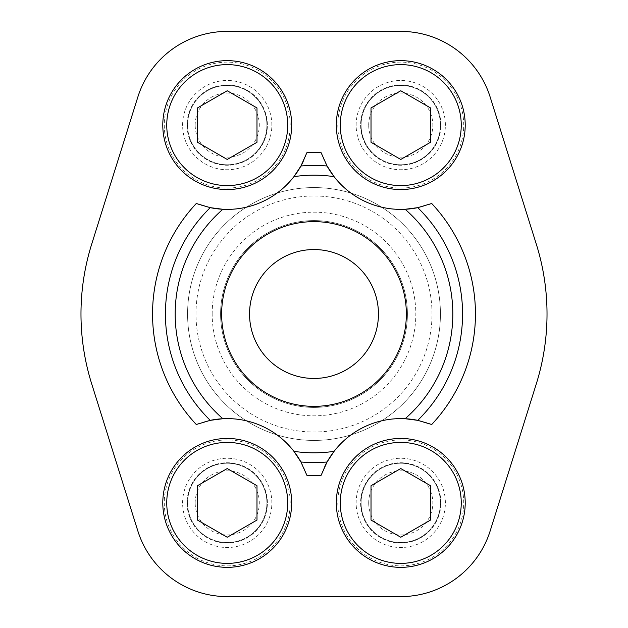 <?xml version="1.0" encoding="UTF-8"?>
<svg xmlns="http://www.w3.org/2000/svg" width="628" height="628" viewBox="0 0 628 628"><rect width="100%" height="100%" fill="white"/><g stroke="black" fill="none" stroke-linecap="round" stroke-linejoin="round"><path stroke-width="0.47" stroke-dasharray="3.14 2.35" d="M187.576 314A126.424 126.424 0 0 0 314 440.424A126.424 126.424 0 0 0 440.424 314A126.424 126.424 0 0 0 314 187.576A126.424 126.424 0 0 0 187.576 314A126.424 126.424 0 0 1 377.216 204.508A126.424 126.424 0 0 1 377.216 423.492A126.424 126.424 0 0 1 187.576 314A126.424 126.424 0 0 1 377.216 204.508A126.424 126.424 0 0 1 377.216 423.492A126.424 126.424 0 0 1 187.576 314A126.424 126.424 0 0 1 377.216 204.508A126.424 126.424 0 0 1 377.216 423.492A126.424 126.424 0 0 1 187.576 314M220.593 314A93.407 93.407 0 0 1 360.7 233.106A93.407 93.407 0 0 1 360.7 394.894A93.407 93.407 0 0 1 220.593 314A93.407 93.407 0 0 0 314 407.407A93.407 93.407 0 0 0 407.407 314A93.407 93.407 0 0 0 314 220.593A93.407 93.407 0 0 0 220.593 314A93.407 93.407 0 0 1 360.7 233.106A93.407 93.407 0 0 1 360.7 394.894A93.407 93.407 0 0 1 220.593 314A93.407 93.407 0 0 1 360.7 233.106A93.407 93.407 0 0 1 360.7 394.894A93.407 93.407 0 0 1 220.593 314M137.83 97.065L91.657 244.268A233.019 233.019 0 0 0 91.657 383.732L137.83 530.935A93.705 93.705 0 0 0 227.234 596.6L400.766 596.6A93.705 93.705 0 0 0 490.17 530.935L536.343 383.732A233.019 233.019 0 0 0 536.343 244.268L490.17 97.065A93.705 93.705 0 0 0 400.766 31.4L227.234 31.4A93.705 93.705 0 0 0 137.83 97.065M445.385 125.105A44.619 44.619 0 0 0 378.456 86.46A44.619 44.619 0 0 0 378.456 163.751A44.619 44.619 0 0 0 445.385 125.105A44.619 44.619 0 0 0 378.456 86.46A44.619 44.619 0 0 0 378.456 163.751A44.619 44.619 0 0 0 445.385 125.105M445.385 502.895A44.619 44.619 0 0 0 378.456 464.249A44.619 44.619 0 0 0 378.456 541.54A44.619 44.619 0 0 0 445.385 502.895A44.619 44.619 0 0 0 378.456 464.249A44.619 44.619 0 0 0 378.456 541.54A44.619 44.619 0 0 0 445.385 502.895M271.861 125.105A44.619 44.619 0 0 0 204.924 86.46A44.619 44.619 0 0 0 204.924 163.751A44.619 44.619 0 0 0 271.861 125.105A44.619 44.619 0 0 0 204.924 86.46A44.619 44.619 0 0 0 204.924 163.751A44.619 44.619 0 0 0 271.861 125.105M271.861 502.895A44.619 44.619 0 0 0 204.924 464.249A44.619 44.619 0 0 0 204.924 541.54A44.619 44.619 0 0 0 271.861 502.895A44.619 44.619 0 0 0 204.924 464.249A44.619 44.619 0 0 0 204.924 541.54A44.619 44.619 0 0 0 271.861 502.895M249.544 314A64.456 64.456 0 0 1 346.224 258.179A64.456 64.456 0 0 1 346.224 369.821A64.456 64.456 0 0 1 249.544 314M463.731 502.895A62.965 62.965 0 0 0 369.28 448.368A62.965 62.965 0 0 0 369.28 557.428A62.965 62.965 0 0 0 463.731 502.895A62.965 62.965 0 0 0 369.28 448.368A62.965 62.965 0 0 0 369.28 557.428A62.965 62.965 0 0 0 463.731 502.895M290.199 502.895A62.965 62.965 0 0 0 195.755 448.368A62.965 62.965 0 0 0 195.755 557.428A62.965 62.965 0 0 0 290.199 502.895A62.965 62.965 0 0 0 195.755 448.368A62.965 62.965 0 0 0 195.755 557.428A62.965 62.965 0 0 0 290.199 502.895M290.199 125.105A62.965 62.965 0 0 0 195.755 70.572A62.965 62.965 0 0 0 195.755 179.632A62.965 62.965 0 0 0 290.199 125.105A62.965 62.965 0 0 0 195.755 70.572A62.965 62.965 0 0 0 195.755 179.632A62.965 62.965 0 0 0 290.199 125.105M463.731 125.105A62.965 62.965 0 0 0 369.28 70.572A62.965 62.965 0 0 0 369.28 179.632A62.965 62.965 0 0 0 463.731 125.105A62.965 62.965 0 0 0 369.28 70.572A62.965 62.965 0 0 0 369.28 179.632A62.965 62.965 0 0 0 463.731 125.105M196.289 203.503A84.285 84.285 0 0 0 210.247 207.656M222.877 209.273A84.285 84.285 0 0 0 293.935 176.641M303.191 161.632A84.285 84.285 0 0 0 306.872 152.714M321.128 152.714A84.285 84.285 0 0 0 327.062 166.004M334.065 176.641A84.285 84.285 0 0 0 405.123 209.273M417.753 207.656A84.285 84.285 0 0 0 431.711 203.503M431.711 424.497A84.285 84.285 0 0 0 417.753 420.344M405.123 418.727A84.285 84.285 0 0 0 334.065 451.359M324.809 466.369A84.285 84.285 0 0 0 321.128 475.286M306.872 475.286A84.285 84.285 0 0 0 300.938 461.996M293.935 451.359A84.285 84.285 0 0 0 222.877 418.727M210.247 420.344A84.285 84.285 0 0 0 196.289 424.497M221.629 314A92.371 92.371 0 0 1 360.182 234.009A92.371 92.371 0 0 1 360.182 393.991A92.371 92.371 0 0 1 221.629 314M440.919 125.105A40.161 40.161 0 0 0 380.686 90.322A40.161 40.161 0 0 0 380.686 159.881A40.161 40.161 0 0 0 440.919 125.105A40.161 40.161 0 0 0 380.686 90.322A40.161 40.161 0 0 0 380.686 159.881A40.161 40.161 0 0 0 440.919 125.105M267.395 125.105A40.161 40.161 0 0 0 207.154 90.322A40.161 40.161 0 0 0 207.154 159.881A40.161 40.161 0 0 0 267.395 125.105A40.161 40.161 0 0 0 207.154 90.322A40.161 40.161 0 0 0 207.154 159.881A40.161 40.161 0 0 0 267.395 125.105M267.395 502.895A40.161 40.161 0 0 0 207.154 468.119A40.161 40.161 0 0 0 207.154 537.678A40.161 40.161 0 0 0 267.395 502.895A40.161 40.161 0 0 0 207.154 468.119A40.161 40.161 0 0 0 207.154 537.678A40.161 40.161 0 0 0 267.395 502.895M440.919 502.895A40.161 40.161 0 0 0 380.686 468.119A40.161 40.161 0 0 0 380.686 537.678A40.161 40.161 0 0 0 440.919 502.895A40.161 40.161 0 0 0 380.686 468.119A40.161 40.161 0 0 0 380.686 537.678A40.161 40.161 0 0 0 440.919 502.895M336.31 125.105A64.456 64.456 0 0 1 432.99 69.284A64.456 64.456 0 0 1 432.99 180.919A64.456 64.456 0 0 1 336.31 125.105M361.1 125.105A39.666 39.666 0 0 1 420.595 90.754A39.666 39.666 0 0 1 420.595 159.457A39.666 39.666 0 0 1 361.1 125.105A39.666 39.666 0 0 1 420.595 90.754A39.666 39.666 0 0 1 420.595 159.457A39.666 39.666 0 0 1 361.1 125.105M368.707 125.105A32.059 32.059 0 0 1 416.796 97.34A32.059 32.059 0 0 1 416.796 152.871A32.059 32.059 0 0 1 368.707 125.105M162.785 125.105A64.456 64.456 0 0 1 259.466 69.284A64.456 64.456 0 0 1 259.466 180.919A64.456 64.456 0 0 1 162.785 125.105M187.576 125.105A39.666 39.666 0 0 1 247.071 90.754A39.666 39.666 0 0 1 247.071 159.457A39.666 39.666 0 0 1 187.576 125.105A39.666 39.666 0 0 1 247.071 90.754A39.666 39.666 0 0 1 247.071 159.457A39.666 39.666 0 0 1 187.576 125.105M195.182 125.105A32.059 32.059 0 0 1 243.264 97.34A32.059 32.059 0 0 1 243.264 152.871A32.059 32.059 0 0 1 195.182 125.105M336.31 502.895A64.456 64.456 0 0 1 432.99 447.081A64.456 64.456 0 0 1 432.99 558.716A64.456 64.456 0 0 1 336.31 502.895M361.1 502.895A39.666 39.666 0 0 1 420.595 468.543A39.666 39.666 0 0 1 420.595 537.246A39.666 39.666 0 0 1 361.1 502.895A39.666 39.666 0 0 1 420.595 468.543A39.666 39.666 0 0 1 420.595 537.246A39.666 39.666 0 0 1 361.1 502.895M368.707 502.895A32.059 32.059 0 0 1 416.796 475.129A32.059 32.059 0 0 1 416.796 530.66A32.059 32.059 0 0 1 368.707 502.895M162.785 502.895A64.456 64.456 0 0 1 259.466 447.081A64.456 64.456 0 0 1 259.466 558.716A64.456 64.456 0 0 1 162.785 502.895M187.576 502.895A39.666 39.666 0 0 1 247.071 468.543A39.666 39.666 0 0 1 247.071 537.246A39.666 39.666 0 0 1 187.576 502.895A39.666 39.666 0 0 1 247.071 468.543A39.666 39.666 0 0 1 247.071 537.246A39.666 39.666 0 0 1 187.576 502.895M195.182 502.895A32.059 32.059 0 0 1 243.264 475.129A32.059 32.059 0 0 1 243.264 530.66A32.059 32.059 0 0 1 195.182 502.895M371.015 107.93L371.015 142.281L400.766 159.457L430.51 142.281L430.51 107.93L400.766 90.754L371.015 107.93M197.49 485.719L197.49 520.07L227.234 537.246L256.985 520.07L256.985 485.719L227.234 468.543L197.49 485.719M371.015 485.719L371.015 520.07L400.766 537.246L430.51 520.07L430.51 485.719L400.766 468.543L371.015 485.719M197.49 107.93L197.49 142.281L227.234 159.457L256.985 142.281L256.985 107.93L227.234 90.754L197.49 107.93M432.009 314A118.009 118.009 0 0 0 314 195.991A118.009 118.009 0 0 0 195.991 314A118.009 118.009 0 0 0 314 432.009A118.009 118.009 0 0 0 432.009 314M212.178 314A101.822 101.822 0 0 1 364.915 225.821A101.822 101.822 0 0 1 364.915 402.179A101.822 101.822 0 0 1 212.178 314"/><path stroke-width="0.94" d="M327.062 461.996A148.577 148.577 0 0 1 300.938 461.996L306.872 475.286A161.443 161.443 0 0 0 321.128 475.286L327.062 461.996L334.065 451.359A138.819 138.819 0 0 1 293.935 451.359A84.285 84.285 0 0 0 210.247 420.344A148.577 148.577 0 0 1 210.247 207.656L222.877 209.273A138.819 138.819 0 0 0 222.877 418.727L210.247 420.344L196.289 424.497A161.443 161.443 0 0 1 196.289 203.503L210.247 207.656A84.285 84.285 0 0 0 293.935 176.641L300.938 166.004L306.872 152.714A161.443 161.443 0 0 1 321.128 152.714L327.062 166.004L334.065 176.641A138.819 138.819 0 0 0 293.935 176.641A84.285 84.285 0 0 0 303.191 161.632M300.938 166.004A148.577 148.577 0 0 1 327.062 166.004A84.285 84.285 0 0 0 405.123 209.273L417.753 207.656L431.711 203.503A161.443 161.443 0 0 1 431.711 424.497L417.753 420.344L405.123 418.727A138.819 138.819 0 0 0 405.123 209.273A84.285 84.285 0 0 0 417.753 207.656A148.577 148.577 0 0 1 417.753 420.344A84.285 84.285 0 0 0 324.809 466.369M300.938 461.996L293.935 451.359A84.285 84.285 0 0 1 300.938 461.996M137.83 97.065L91.657 244.268A233.019 233.019 0 0 0 91.657 383.732L137.83 530.935A93.705 93.705 0 0 0 227.234 596.6L400.766 596.6A93.705 93.705 0 0 0 490.17 530.935L536.343 383.732A233.019 233.019 0 0 0 536.343 244.268L490.17 97.065A93.705 93.705 0 0 0 400.766 31.4L227.234 31.4A93.705 93.705 0 0 0 137.83 97.065M221.629 314A92.371 92.371 0 0 1 360.182 234.009A92.371 92.371 0 0 1 360.182 393.991A92.371 92.371 0 0 1 221.629 314M249.544 314A64.456 64.456 0 0 1 346.224 258.179A64.456 64.456 0 0 1 346.224 369.821A64.456 64.456 0 0 1 249.544 314M371.015 142.281L400.766 159.457L430.51 142.281L430.51 107.93L400.766 90.754L371.015 107.93L371.015 142.281M336.31 125.105A64.456 64.456 0 0 1 432.99 69.284A64.456 64.456 0 0 1 432.99 180.919A64.456 64.456 0 0 1 336.31 125.105M197.49 142.281L227.234 159.457L256.985 142.281L256.985 107.93L227.234 90.754L197.49 107.93L197.49 142.281M162.785 125.105A64.456 64.456 0 0 1 259.466 69.284A64.456 64.456 0 0 1 259.466 180.919A64.456 64.456 0 0 1 162.785 125.105M371.015 520.07L400.766 537.246L430.51 520.07L430.51 485.719L400.766 468.543L371.015 485.719L371.015 520.07M336.31 502.895A64.456 64.456 0 0 1 432.99 447.081A64.456 64.456 0 0 1 432.99 558.716A64.456 64.456 0 0 1 336.31 502.895M197.49 520.07L227.234 537.246L256.985 520.07L256.985 485.719L227.234 468.543L197.49 485.719L197.49 520.07M162.785 502.895A64.456 64.456 0 0 1 259.466 447.081A64.456 64.456 0 0 1 259.466 558.716A64.456 64.456 0 0 1 162.785 502.895M340.274 125.105A60.484 60.484 0 0 1 431.004 72.722A60.484 60.484 0 0 1 431.004 177.489A60.484 60.484 0 0 1 340.274 125.105M166.75 125.105A60.484 60.484 0 0 1 257.48 72.722A60.484 60.484 0 0 1 257.48 177.489A60.484 60.484 0 0 1 166.75 125.105M340.274 502.895A60.484 60.484 0 0 1 431.004 450.512A60.484 60.484 0 0 1 431.004 555.278A60.484 60.484 0 0 1 340.274 502.895M166.75 502.895A60.484 60.484 0 0 1 257.48 450.512A60.484 60.484 0 0 1 257.48 555.278A60.484 60.484 0 0 1 166.75 502.895"/></g></svg>
